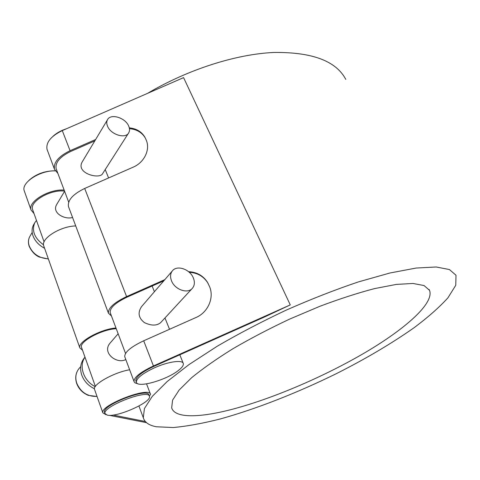 <?xml version="1.0" encoding="UTF-8"?>
<svg xmlns="http://www.w3.org/2000/svg" width="480" height="480" viewBox="0 0 480 480"><rect width="100%" height="100%" fill="white"/><g stroke="black" fill="none" stroke-linecap="round" stroke-linejoin="round"><path stroke-width="0.72" d="M125.808 359.538C116.742 364.512 101.37 352.62 110.256 342.9L118.14 333.756M192.12 288.57L160.656 322.632C156.75 325.89 151.332 325.878 144.402 322.602C138.468 317.952 137.532 312.612 141.594 306.576L172.296 270.978C176.838 264.69 189.954 269.136 193.338 277.956C194.946 282.006 194.658 285.42 192.462 288.198C187.896 294.204 174.834 289.722 171.54 280.872C170.034 276.966 170.286 273.666 172.296 270.978M84.636 357.594L83.982 358.38C80.46 363.144 79.716 368.706 81.75 375.054C84.072 381.234 88.308 385.788 94.446 388.722M85.014 357.222C78.486 365.856 83.676 381.222 95.238 386.61M33.948 224.172L33.486 224.964C31.824 228.21 31.65 231.81 32.982 235.776C34.986 241.08 38.85 245.244 44.58 248.256M36.456 220.392L34.74 222.816C31.548 230.796 34.482 238.134 43.542 244.83M72.57 217.488C64.908 219.888 51.384 213.024 56.778 204.348L64.602 191.292M128.508 133.152L102.654 173.58C99.96 179.718 75.156 173.424 82.344 161.7L107.454 119.808C110.562 113.094 125.592 117.75 128.76 126.252C129.78 128.73 129.78 130.902 128.754 132.762C125.64 139.26 110.604 134.64 107.49 126.066C106.536 123.69 106.524 121.602 107.454 119.808M149.31 396.096L148.908 395.034C148.41 387.198 101.52 405.228 104.532 412.224L104.634 412.506M107.316 415.14L105.012 413.574C102.012 406.62 148.932 388.56 149.412 396.36C151.992 402.018 117.024 417.63 107.316 415.14M55.2 170.796C44.82 170.796 36.036 174.012 28.842 180.444M64.536 191.118C50.706 189.144 29.268 201.576 32.592 209.508L32.766 210.006M116.25 328.728C102.324 329.112 78.936 341.688 81.498 347.316L81.624 347.676M66.468 128.766C60.996 130.536 56.472 133.074 52.89 136.386M94.806 140.91L70.626 151.488C59.874 156.762 55.044 162.528 56.148 168.786L56.37 169.38M163.776 280.854L127.056 297.138C115.386 302.73 109.764 307.884 110.19 312.594L110.352 313.026M137.628 383.616C135.552 383.316 134.352 382.602 134.022 381.462C133.956 377.298 140.43 372.132 153.444 365.964L290.274 304.902L264.63 316.938L153.876 366.372C141.774 372.108 135.75 376.914 135.816 380.784L135.942 381.126M178.344 370.488C166.524 380.028 137.244 388.404 136.35 382.212C136.296 378.354 142.326 373.554 154.44 367.818C168.132 361.59 182.634 359.586 183.312 363.528C183.714 365.286 182.058 367.608 178.344 370.488M156.42 426.774C149.076 425.424 144.702 422.412 143.298 417.738L144.426 408.54L152.274 396.366L167.196 381.51L189.072 364.53L217.206 346.248C238.674 333.72 261.702 321.666 286.302 310.086C311.136 299.136 335.148 289.752 358.344 281.928L389.904 273.006L416.19 268.038L436.17 266.988L449.418 269.544L456 275.232L455.772 285.264L447.864 297.924C439.284 307.344 428.034 317.268 414.12 327.696C391.458 343.614 365.496 358.956 336.24 373.716C297.432 392.784 256.482 408.9 220.38 418.932C202.836 423.39 187.14 426.252 173.304 427.53L156.42 426.774M345.792 79.398C336.096 60.96 312.09 51.99 273.774 52.47C236.142 54.144 187.836 69.468 147.642 93.312M105.93 414.672L102.84 412.848C99.6 405.33 150.036 385.944 150.546 394.374L149.334 396.138M234.096 408.798C200.916 417.72 174.846 418.77 171.678 407.814L172.578 400.158L179.148 390.042L191.598 377.742C202.752 368.592 216.534 358.92 232.944 348.72C250.584 338.454 269.472 328.584 289.614 319.11L319.758 306.336C339.57 298.884 357.87 292.962 374.652 288.582L396.402 284.406L413.016 283.464L424.062 285.552L429.51 290.31C434.58 303.132 405.396 328.836 365.418 352.404C325.074 376.098 274.83 397.788 234.096 408.798M111.456 315.972L108.444 313.212L68.478 206.574C67.476 200.256 72.882 194.214 84.696 188.448L133.14 167.178C144.402 162.48 150.546 149.376 146.148 139.896L144.924 137.268C141.606 131.676 136.392 128.538 129.294 127.854M68.478 206.574L68.706 207.174M134.022 381.462L124.746 356.706C124.536 352.212 130.848 346.908 143.694 340.788L196.044 317.484C208.218 312.348 214.506 297.318 209.382 286.218L207.336 282.072C202.986 275.526 196.734 272.064 188.58 271.692M124.746 356.706L124.896 357.108M189.276 272.292C197.256 272.772 203.382 276.222 207.642 282.648L208.23 283.656M129.45 128.67C136.662 129.282 141.96 132.42 145.332 138.09L145.488 138.372M108.444 313.212C107.988 308.148 114.036 302.61 126.582 296.598L164.826 279.636M290.274 304.902L183.582 77.622L62.286 130.59C50.862 136.212 45.786 142.488 47.058 149.412L47.304 150.072M57.9 173.442L54.504 169.29C53.322 162.57 58.512 156.372 70.074 150.702L95.646 139.512M75.744 225.948C60.54 226.134 40.716 238.566 43.716 245.82L43.896 246.318M129.642 369.768C114.144 372.3 92.328 384.528 94.512 389.322L94.626 389.652M82.548 350.268L79.848 347.892C77.22 342.048 100.746 329.01 115.974 327.996M113.112 415.056L145.302 421.488M34.05 213.618L31.026 209.964C27.612 201.738 49.122 188.724 64.158 190.098M55.26 170.892C40.206 170.19 20.952 182.694 24.252 190.818L24.444 191.37M146.502 422.664L109.26 415.326M97.014 396.402C87.516 396.69 80.766 392.304 76.764 383.244C75.036 377.784 75.708 372.996 78.78 368.874L79.344 368.208M48.33 258.846C39.162 258.24 32.796 253.956 29.238 246.006C28.11 242.592 28.272 239.478 29.73 236.664L30.126 235.986M143.694 340.788L153.444 365.964M62.286 130.59L70.074 150.702M84.696 188.448L126.582 296.598M97.044 396.486L88.266 395.364C82.668 393.006 78.804 389.04 76.674 383.466C74.928 377.97 75.63 373.104 78.78 368.874L80.712 366.594M84.996 357.168L83.982 358.38M48.39 259.026L39.324 257.04C35.094 255.216 31.71 251.634 29.184 246.294C28.026 242.808 28.212 239.598 29.73 236.664L32.196 232.464M34.74 222.816L33.486 224.964M105.012 413.574L104.532 412.224M95.37 386.412L81.498 347.316M44.088 241.902L32.592 209.508M183.186 363.204L179.802 354.798M169.53 329.286L164.97 317.964M154.404 291.72L152.112 286.026M108.6 177.954L105.222 169.566M94.134 142.026L93.852 141.324M136.35 382.212L135.816 380.784M125.532 353.424L110.19 312.594M68.694 202.164L56.148 168.786M143.298 417.738L138.93 406.014M429.51 290.31L429.018 289.398M207.642 282.648L207.336 282.072M145.332 138.09L144.924 137.268M54.504 169.29L47.058 149.412M150.438 394.086L146.55 383.874M102.84 412.848L94.512 389.322M79.848 347.892L43.716 245.82M31.026 209.964L24.252 190.818"/></g></svg>

